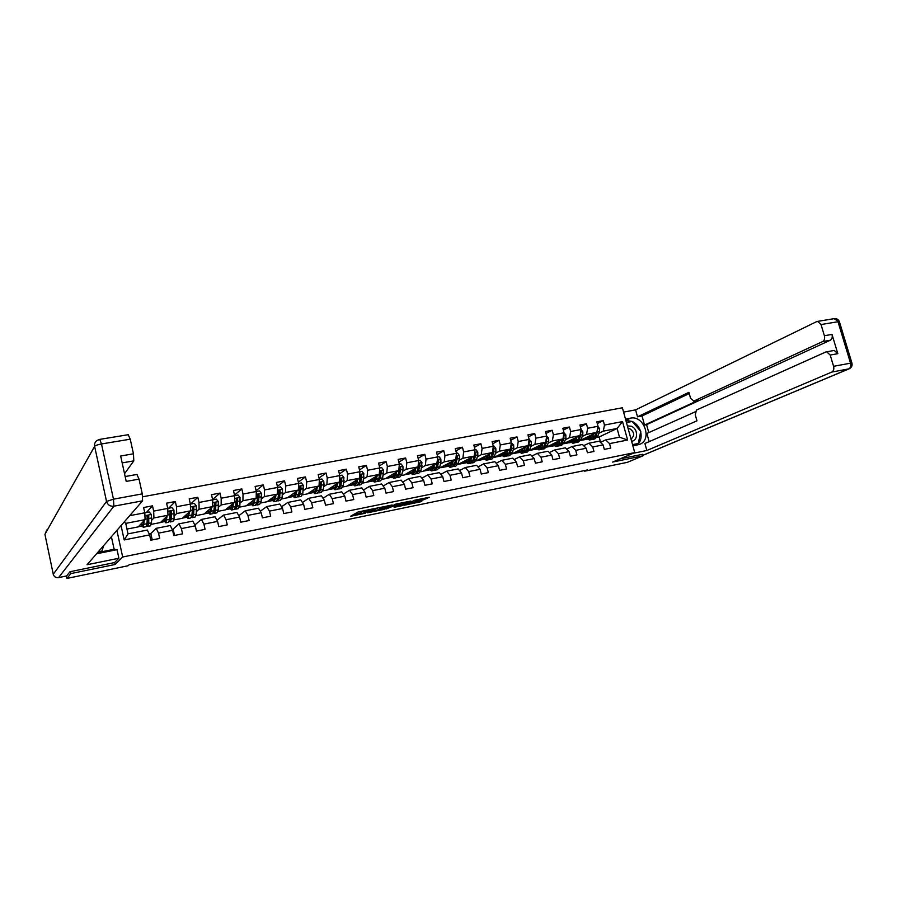 <?xml version="1.0" encoding="UTF-8"?>
<svg xmlns="http://www.w3.org/2000/svg" width="897" height="897" viewBox="0 0 897 897"><rect width="100%" height="100%" fill="white"/><g stroke="black" fill="none" stroke-linecap="round" stroke-linejoin="round"><path stroke-width="1.35" d="M373.421 508.778L358.071 511.974L350.503 516.313L365.382 513.207L360.594 513.903L369.362 511.01L364.563 511.705L365.236 511.043L373.421 508.778M425.212 499.102L429.338 497.274L414.582 500.234L404.558 505.179L420.738 501.759L422.913 500.291L407.642 504.013L413.136 501.143L425.212 499.102L424.965 498.115M612.573 462.078L642.869 455.844L627.384 462.325L584.642 471.183L587.546 469.927L129.157 564.762L128.08 565.749L66.871 578.43L70.863 573.587L115.108 564.482L122.665 557.003L634.74 452.593L612.573 462.078M392.112 505L375.282 508.442L367.467 512.815L384.062 509.317L392.079 504.899M395.891 504.069L410.86 501.053L402.518 505.516L394.164 507.321L397.494 505.392L392.718 506.312L386.002 509.025L395.891 504.069M142.769 496.77L622.383 407.787L634.74 452.593M122.665 557.003L116.902 530.385M597.29 423.552L603.255 420.603L596.819 421.825L598.03 426.288L587.67 428.261L586.447 423.788L579.933 425.021L581.144 429.506L570.649 431.513L569.427 427.006L562.823 428.25L564.034 432.769L553.404 434.798L552.182 430.268L545.488 431.524L546.71 436.077L535.924 438.14L534.713 433.565L527.929 434.854L529.14 439.429L518.219 441.515L517.008 436.917L510.135 438.218L511.346 442.826L500.279 444.946L499.068 440.304L492.105 441.627L493.305 446.269L482.093 448.41L480.882 443.746L473.818 445.08L475.029 449.767L463.659 451.931L462.448 447.233L455.295 448.59L456.495 453.299L444.968 455.497L443.768 450.765L436.514 452.133L437.714 456.887L426.03 459.118L424.819 454.342L417.464 455.732L418.675 460.52L406.823 462.785L405.623 457.975L398.156 459.387L399.367 464.209L387.347 466.507L386.147 461.663L378.579 463.087L379.779 467.942L367.602 470.275L366.402 465.397L358.733 466.844L359.921 471.732L347.565 474.098L346.377 469.176L338.595 470.656L339.784 475.578L327.248 477.978L326.06 473.022L318.166 474.513L319.366 479.48L306.651 481.902L305.451 476.912L297.456 478.426L298.645 483.438L285.739 485.894L284.551 480.87L276.433 482.407L277.622 487.452L264.525 489.941L263.348 484.885L255.107 486.443L256.284 491.522L243.009 494.056L241.831 488.943L233.467 490.524L234.644 495.649L221.167 498.227L219.989 493.081L211.501 494.684L212.679 499.842L198.999 502.455L197.822 497.274L189.211 498.9L190.388 504.103L176.496 506.749L175.33 501.524L166.584 503.172L167.761 508.42L153.656 511.111L152.501 505.841L143.621 507.523L144.787 512.893M603.255 420.603L604.466 425.055L622.529 421.601L627.608 440.035L609.545 443.623L610.756 448.085L604.32 449.375L603.098 444.901L592.738 446.953L593.96 451.46L587.434 452.761L586.212 448.253L575.717 450.339L576.928 454.869L570.324 456.192L569.102 451.64L558.461 453.759L559.683 458.322L552.989 459.656L551.767 455.082L540.992 457.223L542.203 461.82L535.419 463.177L534.208 458.569L523.276 460.744L524.498 465.364L517.625 466.743L516.403 462.101L505.325 464.298L506.547 468.963L499.573 470.353L498.362 465.689L487.138 467.909L488.349 472.607L481.285 474.02L480.074 469.31L468.694 471.575L469.916 476.296L462.751 477.731L461.54 472.988L450.002 475.275L451.213 480.041L443.959 481.498L442.748 476.722L431.053 479.043L432.264 483.842L424.909 485.311L423.698 480.5L411.846 482.855L413.046 487.688L405.59 489.179L404.379 484.335L392.359 486.723L393.57 491.59L386.002 493.103L384.791 488.226L372.603 490.637L373.802 495.548L366.133 497.084L364.922 492.161L352.566 494.617L353.766 499.562L345.984 501.12L344.773 496.164L332.238 498.654L333.437 503.632L325.544 505.213L324.344 500.223L311.618 502.746L312.818 507.758L304.801 509.361L303.612 504.338L290.695 506.895L291.895 511.952L283.766 513.577L282.577 508.509L269.47 511.111L270.67 516.201L262.417 517.861L261.229 512.748L247.942 515.383L249.131 520.518L240.755 522.2L239.566 517.042L226.078 519.722L227.266 524.891L218.767 526.595L217.59 521.404L203.899 524.117L205.077 529.342L196.454 531.069L195.277 525.833L181.385 528.591L182.562 533.85L173.805 535.599L172.628 530.329L158.522 533.132L159.7 538.424L150.808 540.207L149.642 534.892L124.178 539.938L121.073 525.597M129.673 515.685L144.821 512.792L145.079 519.643L138.205 526.898L126.982 529.084M582.175 436.491L586.526 434.372L596.864 432.376L580.808 440.113M570.257 442.288L569.169 442.815L570.156 442.199M570.582 442.535L569.169 442.815M583.633 445.686L588.925 443.196L599.263 441.167L603.098 444.901M596.864 432.376L598.03 426.288M586.526 434.372L587.67 428.261M592.738 446.953L588.925 443.196M565.267 439.777L569.55 437.658L580.023 435.628L563.877 443.533M553.449 445.607L552.53 446.067L553.348 445.517M553.741 445.831L552.53 446.067M566.601 449.094L571.95 446.538L582.422 444.475L586.212 448.253M580.023 435.628L581.144 429.506M569.55 437.658L570.649 431.513M575.717 450.339L571.95 446.538M548.134 443.096L552.361 440.976L562.968 438.925L546.71 447.009M536.428 448.971L535.677 449.352L536.328 448.881M536.664 449.162L535.677 449.352M549.334 452.548L554.75 449.924L565.357 447.827L569.102 451.64M562.968 438.925L564.034 432.769L565.828 434.933L563.585 435.37M552.361 440.976L553.404 434.798M558.461 453.759L554.75 449.924M530.777 446.459L534.937 444.34L545.679 442.266L529.32 450.541M519.195 452.38L518.612 452.682L519.094 452.29M519.374 452.525L518.612 452.682M531.843 456.057L537.325 453.344L548.067 451.236L551.767 455.082M545.679 442.266L546.71 436.077L548.661 438.229L546.273 438.689M534.937 444.34L535.924 438.14M540.992 457.223L537.325 453.344M513.185 449.879L517.277 447.749L528.176 445.641L511.75 454.017M514.127 459.612L519.666 456.82L530.553 454.678L534.208 458.569M528.176 445.641L529.14 439.429L531.282 441.571L528.737 442.053M517.277 447.749L518.219 441.515M523.276 460.744L519.666 456.82M495.368 453.333L499.382 451.202L510.427 449.072L493.978 457.481M496.164 463.211L501.771 460.34L512.804 458.165L516.403 462.101M510.427 449.072L511.346 442.826L513.656 444.946L510.954 445.461M499.382 451.202L500.279 444.946M505.325 464.298L501.771 460.34M477.316 456.842L481.252 454.712L492.442 452.548L475.982 461.002M477.955 466.877L483.629 463.906L494.819 461.708L498.362 465.689M492.442 452.548L493.305 446.269L494.045 446.123L495.806 448.377L492.946 448.926M481.252 454.712L482.093 448.41M487.138 467.909L483.629 463.906M459.017 460.396L462.874 458.255L474.21 456.068L457.739 464.556M459.511 470.589L465.251 467.528L476.587 465.296L480.074 469.31M474.21 456.068L475.029 449.767M462.874 458.255L463.659 451.931M468.694 471.575L465.251 467.528M440.461 463.996L444.239 461.854L455.743 459.634L439.25 468.167M440.808 474.356L446.616 471.194L458.12 468.929L461.54 472.988M455.743 459.634L456.495 453.299M444.239 461.854L444.968 455.497M450.002 475.275L446.616 471.194M421.668 467.651L425.357 465.509L437.007 463.256L422.779 471.374L420.502 471.822M421.859 478.191L427.734 474.905L439.384 472.618L442.748 476.722M437.007 463.256L437.714 456.887M425.357 465.509L426.03 459.118M431.053 479.043L427.734 474.905M402.607 471.351L406.218 469.198L418.024 466.922L404.222 474.995L401.508 475.522M402.641 482.07L408.584 478.673L420.39 476.352L423.698 480.5M418.024 466.922L418.675 460.52L420.132 460.239L421.949 462.538L418.394 463.222M406.218 469.198L406.823 462.785M411.846 482.855L408.584 478.673M383.277 475.107L386.798 472.954L398.773 470.645L385.418 478.662L382.245 479.29M379.588 477.361L379.016 477.709M383.154 486.028L389.163 482.496L401.138 480.142L404.379 484.335M398.773 470.645L399.367 464.209M386.798 472.954L387.347 466.507M392.359 486.723L389.163 482.496M363.689 478.908L367.108 476.756L379.263 474.412L366.357 482.384L362.713 483.091M360 481.229L359.383 481.622M363.397 490.042L369.474 486.365L381.617 483.976L384.791 488.226M379.263 474.412L379.779 467.942L381.629 467.584L383.49 469.916L379.566 470.678M367.108 476.756L367.602 470.275M372.603 490.637L369.474 486.365M343.82 482.777L347.15 480.613L359.473 478.236L347.027 486.152L342.912 486.959M340.142 485.165L339.47 485.602M343.36 494.124L349.505 490.3L361.827 487.867L364.922 492.161M359.473 478.236L359.921 471.732L361.984 471.329L363.857 473.683L359.731 474.479M347.15 480.613L347.565 474.098M352.566 494.617L349.505 490.3M323.671 486.701L326.9 484.526L339.391 482.104L327.439 489.975L322.83 490.872M319.994 489.168L319.377 489.583M323.043 498.284L329.255 494.281L341.746 491.825L344.773 496.164M339.391 482.104L339.784 475.578L342.049 475.141L343.943 477.507L339.627 478.336M326.9 484.526L327.248 477.978M332.238 498.654L329.255 494.281M303.231 490.67L306.359 488.495L319.04 486.039L307.581 493.855L302.468 494.852M302.424 502.522L308.703 498.317L321.384 495.828L324.344 500.223M319.04 486.039L319.366 479.48M306.359 488.495L306.651 481.902M311.618 502.746L308.703 498.317M282.51 494.707L285.526 492.509L298.387 490.031L287.444 497.779L281.815 498.878M281.523 506.827L287.87 502.421L300.73 499.887L303.612 504.338M298.387 490.031L298.645 483.438L301.347 482.911L303.264 485.311L298.533 486.219M285.526 492.509L285.739 485.894M290.695 506.895L287.87 502.421M261.476 498.81L264.391 496.602L277.431 494.079L267.026 501.759L260.859 502.97M260.321 511.223L266.723 506.581L279.774 504.013L282.577 508.509M277.431 494.079L277.622 487.452L280.548 486.88L282.488 489.302L277.543 490.244M264.391 496.602L264.525 489.941M269.47 511.111L266.723 506.581M240.149 502.97L242.941 500.739L256.183 498.183L246.316 505.807L239.6 507.119M238.804 515.708L245.273 510.797L258.504 508.195L261.229 512.748M256.183 498.183L256.284 491.522L259.457 490.906L261.408 493.339L256.239 494.337M242.941 500.739L243.009 494.056M247.942 515.383L245.273 510.797M218.498 507.197L221.178 504.944L234.61 502.354L225.304 509.9L218.038 511.324M216.984 520.294L223.499 515.08L236.931 512.445L239.566 517.042M234.61 502.354L234.644 495.649L238.053 494.987L240.026 497.443L234.633 498.474M221.178 504.944L221.167 498.227M226.078 519.722L223.499 515.08M196.533 511.492L199.089 509.204L212.724 506.581L204 514.059L196.151 515.596M194.873 524.958L201.399 519.43L215.045 516.75L217.59 521.404M212.724 506.581L212.679 499.842L216.334 499.136L218.319 501.602L212.701 502.69M199.089 509.204L198.999 502.455M203.899 524.117L201.399 519.43M174.242 515.853L176.675 513.544L190.512 510.864L182.383 518.275L173.94 519.924M172.919 529.308L178.974 523.837L192.821 521.123L195.277 525.833M190.512 510.864L190.388 504.103L194.29 503.34L196.297 505.83L190.444 506.951M176.675 513.544L176.496 506.749M181.385 528.591L178.974 523.837M151.627 520.282L153.925 517.939L167.963 515.226L160.451 522.559L151.402 524.319M150.64 533.715L156.213 528.322L170.262 525.552L172.628 530.329M167.963 515.226L167.761 508.42L171.921 507.612L173.951 510.124L167.84 511.29M153.925 517.939L153.656 511.111M158.522 533.132L156.213 528.322M145.079 519.643L125.737 523.377L124.19 521.998M124.178 539.938L128.024 533.861L147.366 530.06L149.642 534.892M70.459 571.636L70.863 573.587M66.367 576.009L66.871 578.43M642.869 455.844L642.431 454.274M584.474 470.566L584.642 471.183M125.737 523.377L128.024 533.861M600.586 442.266L599.14 436.974L617.091 428.474L603.289 431.132L598.871 433.251M586.851 439.014L585.606 439.608L586.75 438.925M599.14 436.974L597.178 437.355M587.221 439.295L585.606 439.608M600.463 442.322L605.677 439.9L619.479 437.187L617.091 428.474L622.529 421.601M580.617 440.461L585.573 439.496M563.753 443.746L569.147 442.692M546.665 447.076L552.496 445.944M529.544 450.417L535.644 449.229M512.389 453.77L518.578 452.559M494.998 457.156L501.277 455.934M477.383 460.598L483.763 459.354M459.533 464.074L466.014 462.807M441.459 467.606L447.794 466.362M423.137 471.172L429.327 469.972M404.569 474.793L410.613 473.616M385.744 478.471L391.641 477.316M366.671 482.182L372.412 481.072M347.341 485.961L352.913 484.873M327.741 489.784L333.146 488.73M307.862 493.653L313.098 492.632M287.713 497.588L292.77 496.602M267.284 501.569L272.15 500.627M246.552 505.616L251.238 504.697M225.539 509.72L230.024 508.834M204.213 513.869L208.508 513.039M182.584 518.096L186.666 517.3M160.641 522.368L164.51 521.617M138.373 526.718L142.018 526.001M627.608 440.035L619.479 437.187M603.289 431.132L604.466 425.055M609.545 443.623L605.677 439.9M147.725 519.385L147.007 516.123M140.111 524.88L141.367 524.633M146.334 512.501L152.501 505.841M152.243 539.927L150.864 533.67L149.216 534.007M172.19 529.454L173.166 529.264L174.545 535.453M168.625 508.24L175.33 501.524M162.536 520.518L163.826 520.271M194.828 524.969L196.521 531.058M190.59 504.047L197.822 497.274M184.647 516.224L185.959 515.966M212.623 499.573L219.989 493.081M206.422 511.985L207.768 511.716M234.509 495.066L241.831 488.943M227.894 507.803L229.262 507.534M256.082 490.648L263.348 484.885M249.052 503.688L250.454 503.419M277.364 486.342L284.551 480.87M269.919 499.629L271.343 499.349M298.331 482.115L305.451 476.912M290.482 495.626L291.929 495.346M319.007 477.978L326.06 473.022M310.766 491.679L312.234 491.388M339.38 473.919L346.377 469.176M330.769 487.789L332.26 487.497M359.484 469.927L366.402 465.397M350.492 483.954L352.005 483.651M379.308 466.014L386.147 461.663M369.945 480.164L371.481 479.861M398.851 462.157L405.623 457.975M389.13 476.43L390.7 476.128M418.137 458.378L424.819 454.342M408.068 472.753L409.649 472.439M431.143 466.608L432.287 468.481L430.706 466.855M437.153 454.656L443.768 450.765M426.737 469.12L428.34 468.806M455.911 450.989L462.448 447.233M445.17 465.532L446.796 465.218M474.412 447.379L480.882 443.746M463.357 461.989L464.994 461.675M492.666 443.824L499.068 440.304M481.297 458.502L482.956 458.176M510.685 440.315L517.008 436.917M499.012 455.059L500.683 454.734M528.468 436.873L534.713 433.565M516.493 451.651L518.186 451.326M546.015 433.475L552.182 430.268M533.749 448.298L535.453 447.962M563.327 430.123L569.427 427.006M550.78 444.979L552.507 444.643M580.415 426.815L586.447 423.788M567.599 441.716L569.337 441.369M584.205 438.476L585.954 438.14M115.108 564.482L114.67 562.464M364.35 510.819L360.942 511.952L361.256 513.252M360.538 513.667L360.942 511.952M353.934 514.295L360.37 512.972M379.207 509.104L383.748 508.027L388.121 505.661M377.682 508.016L369.631 512.187L377.177 510.202L381.931 507.624L377.626 507.814M406.722 501.849L402.204 504.237L402.518 505.516M397.483 505.347L402.204 504.237M400.925 503.654L392.583 506.087L400.925 503.654M143.767 521.022L142.892 525.362L141.457 523.467M144.339 520.417L143.24 527.245L141.064 523.882M144.821 512.792L149.216 511.952L151.324 514.53L151.537 522.828L150.505 525.821L147.96 526.326M148.274 521.034L147.052 517.02M146.805 525.586L147.758 526.36L148.767 523.366L148.745 516.179L147.422 515.562L147.007 523.713L146.009 526.707L143.453 527.212M147.422 515.562L148.386 516.549L148.24 521.998L146.985 524.274M101.193 551.879L101.877 551.106L98.266 551.834M103.805 545.454L101.877 551.106M631.611 441.257C638.451 440.573 638.126 428.598 631.23 426.243L627.373 425.907M630.983 438.981L631.14 438.913C634.874 435.628 634.493 432.287 630.019 428.878L628.113 428.553M636.108 444.452L638.316 443.477L632.542 444.632M626.454 422.543L632.217 421.444L640.761 431.367L638.316 443.477M96.562 553.785L117.047 549.67L118.897 558.237L87.043 564.74L142.589 500.829L113.885 506.188L58.597 577.59L66.58 575.952L70 571.725L114.547 562.587L118.897 558.237M114.121 549.278L111.407 536.698M115.063 550.063L114.861 549.132L97.594 552.597M124.526 473.706L133.799 460.89L122.171 462.897M128.193 434.709L130.244 439.182L133.462 453.804L133.799 460.89M136.905 474.457L139.035 479.121L142.287 493.866L142.589 500.829M133.462 453.804L120.658 456.001L126.219 481.42L139.035 479.121M625.501 419.112L630.434 418.17C644.001 414.874 652.713 439.911 639.516 444.407L632.89 445.899M633.024 453.321L646.849 450.496L644.909 443.488L696.969 420.839L695.276 414.874L696.431 410.075L825.823 351.983L834.232 350.435L837.82 353.687L832.012 334.424C832.629 337.182 832.057 339.111 830.286 340.232L646.58 424.662L648.789 432.601M695.186 411.846L646.872 433.453L649.148 441.638M646.58 424.662L644.539 425.055L642.017 415.973L637.52 416.825L635.592 409.862L816.696 321.608L817.616 321.373L821.024 324.546L824.388 335.725L832.012 334.424M623.572 412.115L635.592 409.862M646.849 450.496L831.844 372.053C833.627 370.999 834.21 369.082 833.582 366.301L830.196 355.055L826.63 351.781M830.286 340.232L822.684 341.544L693.863 401.06L690.578 398.29L688.896 392.359L637.52 416.825M822.684 341.544C824.433 340.434 825.005 338.494 824.388 335.725M642.454 454.331L620.119 458.849M693.863 401.06L698.606 400.174L644.539 425.055M698.606 400.174L693.661 401.138M689.232 393.57L642.017 415.973M637.094 445.058C640.682 441.773 641.871 437.366 640.66 431.861M640.402 430.941C638.877 426.535 636.164 423.373 632.239 421.467M632.194 421.444L625.882 420.491M632.677 445.136L638.047 443.589M631.813 421.523L626.398 422.364M630.983 421.68L631.667 421.355M166.461 516.683L165.463 520.966L163.949 519.139M167.089 516.078L165.799 522.839L163.523 519.554M173.951 510.124L174.108 518.432L172.964 521.437L170.475 521.919M170.856 517.244L169.892 514.463M169.354 521.348L170.251 521.964L171.372 518.971L171.462 511.806L170.172 511.189L169.645 519.307L168.524 522.301L166.023 522.794M166.046 517.098L166.405 518.006M169.836 511.525L171.092 512.748L170.845 517.603L169.6 520.002M188.819 512.411L187.697 516.638L186.128 514.867M189.502 511.795L188.034 518.488L185.657 515.293M196.297 505.83L196.353 514.104L195.086 517.109L192.653 517.591M193.102 513.387L192.216 511.167M191.566 517.132L192.406 517.636L193.662 514.631L193.853 507.511L192.586 506.883L191.958 514.956L190.713 517.961L188.269 518.444M188.202 512.972L188.706 514.16M192.261 507.209L193.438 508.442L193.113 513.286L191.88 515.741M210.851 508.184L209.606 512.366L207.969 510.651M211.58 507.556L211.277 511.2L209.943 514.205L207.476 511.077M218.319 501.602L218.263 509.844L216.895 512.849L214.506 513.308M215 509.474L214.192 507.713M213.441 512.961L214.248 513.364L215.616 510.359L215.908 503.262L214.675 502.645L213.935 510.685L212.589 513.689L210.19 514.16M210.033 508.879L210.672 510.258M214.349 502.959L215.459 504.204L215.045 509.025L213.834 511.525M232.558 504.013L231.191 508.162L229.509 506.491M233.332 503.385L232.973 506.984L231.527 509.989L228.97 506.928M240.026 497.443L239.869 505.639L238.378 508.644L236.046 509.104M236.573 505.549L235.833 504.148M235.003 508.823L235.776 509.148L237.245 506.143L237.649 499.091L236.427 498.463L235.597 506.469L234.139 509.474L231.796 509.933M231.549 504.832L232.312 506.334M237.649 499.091L235.676 507.287M253.952 499.898L252.472 504.013L250.734 502.387M254.77 499.27L254.367 502.813L252.808 505.818L250.162 502.836M261.408 493.339L261.15 501.49L259.558 504.506L257.282 504.944M257.82 501.625L257.159 500.515M256.25 504.731L257.002 505L258.571 501.995L259.065 494.965L257.876 494.348L256.946 502.309L255.376 505.325L253.089 505.773M252.752 500.829L253.616 502.41M253.582 500.19L253.84 500.874M259.065 494.965L256.901 503.15M275.043 495.85L273.45 499.921L271.656 498.351M275.906 495.211L275.446 498.71L273.776 501.726L271.051 498.788M282.488 489.302L282.129 497.409L280.436 500.425L278.205 500.851M278.754 497.723L278.171 496.848M277.195 500.694L277.913 500.918L279.595 497.902L280.178 490.906L279.012 490.289L277.992 498.216L276.31 501.232L274.078 501.67M273.652 496.871L274.617 498.497M274.437 496.288L274.852 497.308M280.178 490.906L277.835 499.068M295.831 491.848L294.138 495.895L292.276 494.359M296.739 491.197L296.223 494.673L294.463 497.678L291.648 494.808M303.264 485.311L302.816 493.384L301.022 496.4L298.836 496.826M299.396 493.843L298.88 493.171M297.838 496.703L298.533 496.882L300.316 493.877L300.988 486.914L299.845 486.286L298.735 494.18L296.952 497.196L294.765 497.622M294.261 492.958L295.315 494.617M294.99 492.431L295.55 493.698M300.988 486.914L298.578 494.998M316.316 487.901L314.522 491.915L312.616 490.424M317.269 487.25L316.708 490.681L314.847 493.698L311.954 490.872M319.354 479.469L321.844 478.998L323.795 481.442L324.008 484.694L323.212 489.414L321.317 492.431L319.186 492.845M318.188 492.756L318.861 492.913L320.745 489.897L321.507 482.967L320.386 482.339L319.175 490.199L317.303 493.215L315.161 493.63M314.567 489.089L315.71 490.76M315.262 488.618L315.935 490.065M321.507 482.967L319.018 490.973M316.159 488.865L315.834 488.226M336.521 483.999L334.626 488.002L332.664 486.533M337.507 483.348L336.902 486.757L334.951 489.762L331.98 486.993M343.943 477.507L343.316 485.501L341.331 488.517L339.245 488.921M338.259 488.865L338.909 488.988L340.882 485.983L341.735 479.076L340.625 478.449L339.346 486.275L337.373 489.291L335.276 489.695M334.603 485.266L335.826 486.948M335.254 484.84L336.027 486.421M341.735 479.076L339.178 487.004M336.297 485.266L335.859 484.436M356.445 480.164L354.45 484.133L352.443 482.709M357.477 479.503L356.815 482.878L354.764 485.882L351.725 483.169M363.857 473.683L363.139 481.644L361.065 484.66L359.024 485.053M358.049 485.019L360.74 482.115L361.682 475.242L360.594 474.614L359.226 482.407L357.163 485.423L355.111 485.815M354.36 481.487L355.661 483.169M354.954 481.106L355.829 482.788M361.682 475.242L359.069 483.068M356.154 481.667L355.593 480.702M376.09 476.374L374.004 480.321L371.952 478.931M377.155 475.713L376.46 479.054L374.318 482.059L371.201 479.39M383.49 469.916L382.694 477.843L380.53 480.848L378.534 481.24M377.57 481.229L380.328 478.303L381.348 471.463L380.283 470.835L378.826 478.594L376.684 481.599L374.677 481.992M373.836 477.765L375.215 479.435M374.397 477.417L375.35 479.166M381.348 471.463L378.691 479.189M375.72 478.09L375.058 477.002M395.465 472.629L393.29 476.565L391.182 475.197M396.564 471.968L395.824 475.287L393.604 478.292L390.408 475.668M399.356 464.198L401.015 463.884L402.899 466.261L403.033 469.445L401.979 474.087L399.726 477.092L397.775 477.473M396.822 477.484L399.647 474.547L400.746 467.729L399.692 467.113L398.167 474.827L395.936 477.843L393.974 478.224M393.054 474.076L394.501 475.735M393.57 473.762L394.602 475.567M400.746 467.729L398.033 475.343M395.028 474.524L394.254 473.358M414.571 468.94L412.317 472.854L410.164 471.519M415.715 468.279L414.93 471.564L412.62 474.569L409.357 471.99M421.949 462.538L420.996 470.387L418.664 473.392L416.757 473.762M415.804 473.784L418.697 470.835L419.874 464.052L418.843 463.435L417.24 471.116L414.919 474.121L413.001 474.502M412.003 470.443L413.517 472.08M412.485 470.163L413.584 471.99M419.874 464.052L417.127 471.542M414.055 470.981L413.203 469.748M433.419 465.308L431.076 469.198L428.889 467.898M434.597 464.635L433.778 467.898L431.39 470.903L428.06 468.369M437.714 456.876L438.981 456.629L440.842 458.984L440.943 462.123L439.765 466.732L437.344 469.736L435.471 470.106M437.299 460.699L436.054 467.46L433.655 470.465L431.771 470.824M434.54 470.14L437.489 467.18L438.745 460.43L437.344 460.251M438.745 460.43L435.964 467.786M432.825 467.472L431.883 466.182M452.021 461.708L449.599 465.588L447.356 464.31M453.232 461.036L452.368 464.287L449.902 467.281L446.504 464.792M456.495 453.288L457.582 453.086L459.421 455.418L459.511 458.535L458.277 463.132L455.777 466.137L453.949 466.496M455.979 457.649L454.622 463.85L452.133 466.844L450.294 467.202M449.162 463.312L450.799 464.915M449.554 463.087L450.686 464.848M453.019 466.541L456.035 463.57L457.358 456.842L456.125 456.405M457.358 456.842L454.555 464.074M451.348 463.984L450.316 462.661M470.364 458.165L467.864 462.033L465.588 460.778M471.609 457.492L470.712 460.71L468.167 463.715L464.702 461.26M475.029 449.756L475.937 449.576L477.765 451.897L477.832 455.003L476.542 459.578L473.964 462.583L472.181 462.93M474.087 456.136L472.932 460.284L470.376 463.278L468.57 463.637M467.359 459.802L469.064 461.394M467.718 459.612L468.772 461.226M471.25 462.987L474.334 460.004L475.612 455.429L475.724 453.321L474.737 452.705M475.724 453.321L472.898 460.408M469.613 460.531L468.503 459.186M488.461 454.667L485.894 458.524L483.573 457.291M489.751 453.983L488.809 457.19L486.185 460.195L482.664 457.773M495.806 448.377L495.906 451.516L494.561 456.068L491.915 459.073L490.166 459.41M492.195 452.682L490.995 456.764L488.372 459.769L486.611 460.105M485.322 456.349L487.082 457.907M485.647 456.181L486.623 457.649M489.246 459.477L492.375 456.495L493.72 451.931L493.843 449.834L492.924 449.195M493.843 449.834L493.058 450.26L490.995 456.775M487.643 457.111L486.454 455.743M506.334 451.225L503.677 455.048L501.322 453.848M507.646 450.529L506.67 453.714L503.979 456.708L500.391 454.331M513.656 444.946L513.746 448.074L512.344 452.615L509.631 455.609L507.915 455.945M510.068 449.262L508.834 453.299L506.121 456.293L504.406 456.629M503.049 452.94L504.865 454.476M503.34 452.783L504.237 454.117M506.996 456.012L510.191 453.03L511.593 448.489L511.716 446.392L510.92 445.742M510.281 449.15L508.868 453.187M505.426 453.736L504.17 452.346M511.716 446.392L510.539 448.287M523.96 447.816L521.235 451.628L518.836 450.451M525.306 447.121L524.297 450.283L521.527 453.277L517.894 450.933M531.282 441.571L531.349 444.677L529.903 449.195L527.111 452.189L525.429 452.514M527.694 445.887L526.427 449.868L523.657 452.862L521.976 453.198M520.552 449.565L522.424 451.079M520.798 449.442L521.606 450.619M524.521 452.593L527.772 449.61L529.219 445.08L528.692 442.344M527.862 445.809L526.505 449.621M522.985 450.384L521.662 448.993M529.365 443.006L528.423 444.049M541.362 444.452L538.57 448.253L536.126 447.087M542.73 443.757L541.698 446.897L538.862 449.89L535.161 447.581M548.661 438.229L548.729 441.324L547.226 445.82L544.367 448.814L542.73 449.139M541.059 445.361L540.667 444.8M545.096 442.557L543.795 446.493L540.958 449.487L539.31 449.801M537.819 446.235L539.747 447.726M538.032 446.123L538.749 447.166M541.822 449.218L545.129 446.235L546.621 441.728L546.217 439.014M545.219 442.501L543.93 446.078M540.308 447.076L538.918 445.686M558.528 441.133L555.68 444.923L553.202 443.78M559.93 440.438L558.865 443.555L555.961 446.549L552.204 444.273M565.828 434.933L565.872 438.005L564.325 442.49L561.399 445.484L559.795 445.798M558.158 442.21L557.687 441.548M562.273 439.272L560.939 443.152L558.035 446.145L556.42 446.459M554.873 442.95L556.846 444.419M555.052 442.86L555.669 443.746M558.898 445.887L562.251 442.894L563.798 438.409L563.518 435.74M562.341 439.238L561.152 442.546M557.407 443.813L555.949 442.412M575.482 437.848L572.566 441.627L570.055 440.505M576.917 437.153L575.818 440.259L572.847 443.241L569.046 441.01M581.133 429.585L582.815 431.749L582.803 434.742L581.2 439.205L578.217 442.199L576.648 442.501M575.044 439.082L574.484 438.341M578.184 438.969L579.249 436.009L577.859 439.855L574.887 442.849L573.318 443.152M571.703 439.698L573.732 441.145M571.849 439.631L572.364 440.36M575.751 442.602L579.159 439.608L580.751 435.135L580.594 432.533M574.282 440.573L572.768 439.182M592.222 434.619L589.239 438.375L586.694 437.276M593.679 433.913L592.547 436.996L589.52 439.99L585.663 437.781M597.985 426.535L599.532 428.531L599.51 431.513L597.862 435.964L594.812 438.947L593.276 439.25M591.717 435.987L591.067 435.18M595.967 432.814L594.576 436.604L591.538 439.586L589.991 439.889M588.32 436.491L590.394 437.915M588.432 436.435L588.836 437.018M592.39 439.351L595.843 436.357L597.48 431.906L597.436 429.383M590.944 437.377L589.374 435.987M365.079 510.382L365.236 511.043M364.373 510.528L364.586 511.402M360.314 512.299L360.628 513.611M383.748 508.027L384.062 509.317M382.111 508.509L382.425 509.799M400.567 504.719L400.892 505.998M420.491 500.784L420.738 501.759M418.821 501.131L419.101 502.242M426.647 497.768L426.871 498.62M151.268 514.474L144.91 515.697M147.007 523.713L144.226 524.252M151.537 522.828L148.767 523.366M147.164 518.825L145.056 519.24M151.705 517.95L148.924 518.488M130.244 439.182L101.496 443.959L99.724 439.384L97.111 440.427C95.037 441.896 94.219 443.869 94.622 446.336L44.928 534.298L53.259 574.259L106.53 501.445L94.622 446.336C95.463 445.45 97.751 444.654 101.496 443.959L113.471 499.18L142.287 493.866M128.394 434.675L99.567 439.407M113.471 499.18L106.53 501.445C107.662 504.944 110.118 506.525 113.885 506.188L113.471 499.18M44.962 534.433L46.79 529.925M58.484 577.612L58.597 577.59C55.849 577.892 54.067 576.782 53.259 574.259L53.282 574.372M837.82 353.687L830.196 355.055M833.582 366.301L850.535 363.173L837.989 321.731L821.024 324.546M642.745 455.362L848.764 368.891L831.844 372.053M625.848 420.368L630.434 418.17M850.535 363.173C851.152 365.931 850.558 367.837 848.764 368.891L849.235 368.757C851.645 367.535 852.531 365.617 851.903 363.027L850.535 363.173M833.997 318.682L839.48 321.989M851.993 363.307L839.368 321.642C838.471 319.545 836.867 318.525 834.558 318.592L817.616 321.373M169.645 519.307L166.909 519.834M174.108 518.432L171.372 518.971M169.892 514.441L167.952 514.811M174.366 513.577L171.63 514.104M191.958 514.956L189.256 515.483M196.353 514.104L193.662 514.631M192.283 510.124L190.5 510.46M196.69 509.272L193.987 509.788M213.935 510.685L211.277 511.2M218.263 509.844L215.616 510.359M214.349 505.863L212.724 506.177M218.689 505.022L216.031 505.538M235.597 506.469L232.973 506.984M239.869 505.639L237.245 506.143M236.09 501.67L234.61 501.95M240.362 500.84L237.75 501.345M256.946 502.309L254.367 502.813M261.15 501.49L258.571 501.995M257.506 497.532L256.183 497.79M261.733 496.714L259.143 497.218M277.992 498.216L275.446 498.71M282.129 497.409L279.595 497.902M278.631 493.451L277.442 493.686M282.79 492.655L280.245 493.137M298.735 494.18L296.223 494.673M302.816 493.384L300.316 493.877M299.441 489.437L298.398 489.639M303.545 488.641L301.033 489.134M323.75 481.386L319.22 482.25M319.175 490.199L316.708 490.681M323.212 489.414L320.745 489.897M319.96 485.479L319.052 485.647M324.008 484.694L321.53 485.176M339.346 486.275L336.902 486.757M343.316 485.501L340.882 485.983M340.198 481.566L339.425 481.723M344.179 480.803L341.735 481.274M359.226 482.407L356.815 482.878M363.139 481.644L360.74 482.115M360.146 477.72L359.495 477.843M364.07 476.957L361.67 477.428M378.826 478.594L376.46 479.054M382.694 477.843L380.328 478.303M383.692 473.179L381.315 473.627M402.854 466.205L399.12 466.922M398.167 474.827L395.824 475.287M401.979 474.087L399.647 474.547M403.033 469.445L400.701 469.893M417.24 471.116L414.93 471.564M420.996 470.387L418.697 470.835M422.117 465.756L419.807 466.205M440.797 458.928L437.422 459.578M436.054 467.46L433.778 467.898M439.765 466.732L437.489 467.18M440.943 462.123L438.667 462.56M459.376 455.362L456.181 455.979M454.622 463.85L452.368 464.287M458.277 463.132L456.035 463.57M459.511 458.535L457.268 458.972M477.72 451.841L474.681 452.424M472.932 460.284L470.712 460.71M476.542 459.578L474.334 460.004M477.832 455.003L475.612 455.429M490.995 456.764L488.809 457.19M494.561 456.068L492.375 456.495M495.906 451.516L493.72 451.931M508.834 453.299L506.67 453.714M512.344 452.615L510.191 453.03M513.746 448.074L511.593 448.489M526.427 449.868L524.297 450.283M529.903 449.195L527.772 449.61M531.349 444.677L529.219 445.08M543.795 446.493L541.698 446.897M547.226 445.82L545.129 446.235M548.729 441.324L546.621 441.728M546.049 440.023L546.778 439.653M560.939 443.152L558.865 443.555M564.325 442.49L562.251 442.894M565.872 438.005L563.798 438.409M563.361 436.648L563.966 436.357M582.77 431.692L580.673 432.085M577.859 439.855L575.818 440.259M581.2 439.205L579.159 439.608M582.803 434.742L580.751 435.135M599.488 428.474L597.537 428.856M594.576 436.604L592.547 436.996M597.862 435.964L595.843 436.357M599.51 431.513L597.48 431.906M364.283 510.55L364.507 511.458M66.501 575.986L58.563 577.623M56.926 577.634L58.518 577.634M137.084 474.423L125.154 476.542M849.235 368.757L642.757 455.418"/></g></svg>
